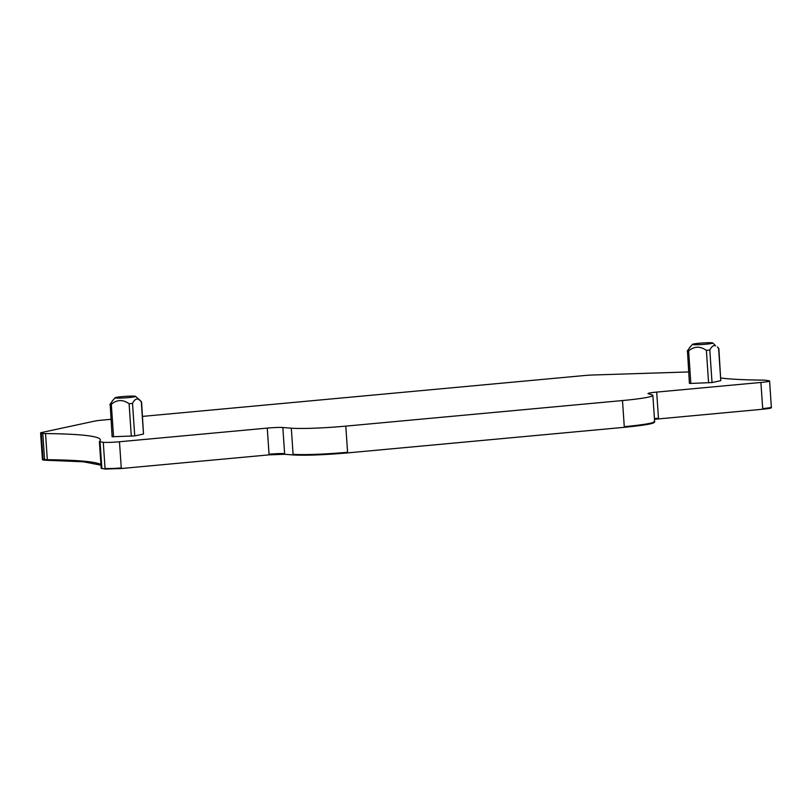 <?xml version="1.0" encoding="UTF-8"?>
<svg xmlns="http://www.w3.org/2000/svg" width="812" height="812" viewBox="0 0 812 812"><rect width="100%" height="100%" fill="white"/><g stroke="black" fill="none" stroke-linecap="round" stroke-linejoin="round"><path stroke-width="1.22" d="M692.545 344.288A10.251 0.741 176.1 0 1 703.111 342.948A10.251 0.741 176.1 0 1 712.814 342.979A10.251 0.741 176.1 0 1 712.692 343.171A10.251 0.741 176.1 0 1 701.395 344.552A10.251 0.741 176.1 0 1 692.423 344.369A10.251 0.741 176.1 0 1 692.545 344.288M690.017 347.211L687.449 350.754C686.972 351.738 687.368 351.799 688.617 350.926L690.829 383.437L689.408 383.365L687.449 350.754M712.814 342.979L715.605 345.8C713.515 345.08 711.586 346.491 709.8 350.033L706.379 350.358C700.147 345.993 694.23 346.186 688.617 350.926M717.351 346.957L718.864 348.592L720.782 380.666L718.569 348.155M709.8 350.033L712.022 382.553L690.829 383.437M712.022 382.553L720.782 380.666M142.567 416.394L583.726 375.601A12.809 0.924 176.1 0 1 593.491 374.982L688.627 371.947M720.873 378.027A204.553 14.789 176.1 0 0 762.935 380.117A12.809 0.924 176.1 0 1 765.696 380.27L768.903 380.737A12.809 0.924 176.1 0 1 769.583 380.98A12.809 0.924 176.1 0 1 760.905 382.452L656.685 392.094A12.809 0.924 176.1 0 0 648.006 393.566A12.809 0.924 176.1 0 0 648.25 393.729L651.995 394.835A44.833 3.238 176.1 0 1 652.848 395.393A44.833 3.238 176.1 0 1 622.489 400.549L345.8 426.127A44.833 3.238 176.1 0 1 291.305 428.188L282.83 427.508A12.809 0.924 176.1 0 0 267.27 428.097L119.476 441.758A12.809 0.924 176.1 0 1 103.266 442.276L100.059 441.809A12.809 0.924 176.1 0 1 99.379 441.566A12.809 0.924 176.1 0 1 99.44 441.464A204.553 14.789 176.1 0 0 100.394 439.901A204.553 14.789 176.1 0 0 45.543 433.578A12.809 0.924 176.1 0 1 42.782 433.425L41.28 433.212A12.809 0.924 176.1 0 1 40.6 432.958A12.809 0.924 176.1 0 1 41.919 432.451L94.699 421.103A12.809 0.924 176.1 0 1 102.058 420.139L110.929 419.317M141.582 401.981L143.501 434.044L141.278 401.524L138.314 399.179C136.233 398.459 134.305 399.869 132.518 403.412L129.098 403.726C122.866 399.372 116.938 399.565 111.325 404.295C110.077 405.168 109.691 405.117 110.168 404.122L112.736 400.59M132.518 403.412L134.731 435.922L143.501 434.044M134.731 435.922L112.117 436.744L110.168 404.122M115.263 397.657A10.251 0.741 176.1 0 1 125.83 396.327A10.251 0.741 176.1 0 1 135.533 396.357A10.251 0.741 176.1 0 1 135.411 396.55A10.251 0.741 176.1 0 1 124.114 397.921A10.251 0.741 176.1 0 1 115.131 397.748A10.251 0.741 176.1 0 1 115.263 397.657M760.905 382.452L762.732 409.228C769.837 408.507 772.506 407.939 770.73 407.502M654.482 419.296L762.732 409.228M622.489 400.549L624.316 427.315C646.88 425.082 656.715 423.184 653.812 421.601M291.305 428.188L293.132 454.953C305.657 455.633 323.815 454.953 347.627 452.893L624.316 427.315M267.27 428.097L269.087 454.862L284.657 454.273L293.132 454.953M103.266 442.276L105.093 469.052L121.303 468.524L269.087 454.862M101.267 468.23L105.093 469.052M42.782 433.425L44.609 460.191L83.636 461.815L100.992 465.205M43.746 459.227L43.107 459.978L44.609 460.191M708.592 382.868L706.379 350.358M769.583 380.98L771.359 407.116A12.809 0.924 176.1 0 1 762.681 408.588M656.685 392.094L658.512 418.86M654.431 418.657A12.809 0.924 176.1 0 1 658.461 418.221M652.848 395.393L654.634 421.529A44.833 3.238 176.1 0 1 624.266 426.676M345.8 426.127L347.577 452.264A44.833 3.238 176.1 0 1 293.091 454.314M282.83 427.508L284.657 454.273M269.046 454.223A12.809 0.924 176.1 0 1 284.616 453.644M119.476 441.758L121.262 467.895A12.809 0.924 176.1 0 1 105.052 468.412M100.059 441.809L101.845 467.935A12.809 0.924 176.1 0 1 101.165 467.692L101.206 468.331M45.543 433.578L47.319 459.704A204.553 14.789 176.1 0 1 100.952 464.565M47.37 460.343L47.319 459.704A12.809 0.924 176.1 0 1 44.569 459.562M41.28 433.212L43.056 459.338A12.809 0.924 176.1 0 1 42.386 459.095L42.437 459.724M111.325 404.295L113.548 436.815M131.311 436.247L129.098 403.726M347.577 452.264L347.627 452.893M121.262 467.895L121.303 468.524M101.845 467.935L101.886 468.575M43.056 459.338L43.107 459.978M692.423 344.369L689.398 347.851M99.379 441.566L101.165 467.692M40.6 432.958L42.386 459.095M135.533 396.357L140.07 400.326M115.131 397.748L112.107 401.219M771.359 407.116L771.4 407.756M654.634 421.529L654.675 422.159"/></g></svg>
